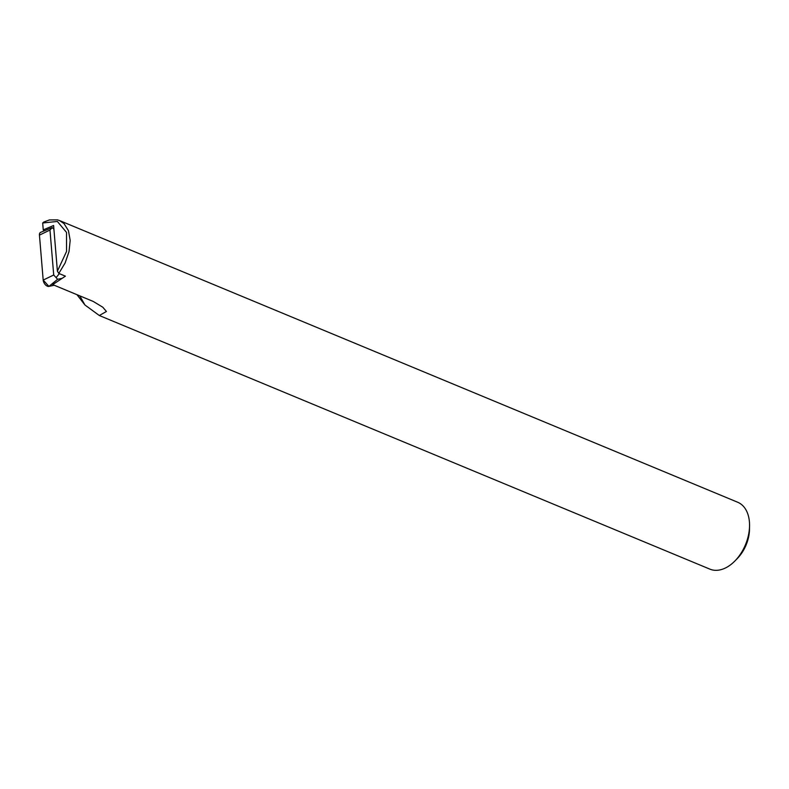 <?xml version="1.0" encoding="UTF-8"?>
<svg xmlns="http://www.w3.org/2000/svg" width="789" height="789" viewBox="0 0 789 789"><rect width="100%" height="100%" fill="white"/><g stroke="black" fill="none" stroke-linecap="round" stroke-linejoin="round"><path stroke-width="1.18" d="M59.175 220.407L737.695 502.248A36.215 23.473 112.6 0 1 749.55 525.799A36.215 23.473 112.6 0 1 734.963 560.92A36.215 23.473 112.6 0 1 727.675 566.768A36.215 23.473 112.6 0 1 709.913 569.145L99.335 315.521L84.936 304.988L76.977 294.692M44.164 230.891L43.257 229.895L42.685 222.981L43.72 222.084L49.362 219.944L57.419 219.855L59.481 220.535L64.037 223.583L68.456 230.694L70.182 240.389L69.028 251.573L65.122 262.964L58.81 273.418L65.408 276.16L52.725 284.612L93.24 301.447L102.777 307.197L106.416 311.477L99.335 315.521M734.963 560.92L737.35 558.474A30.169 19.557 -67.4 0 0 749.501 529.212L749.55 525.799M43.257 229.895L53.603 225.496L57.4 271.16L66.532 251.474L66.513 232.39L57.36 221.453L42.685 222.981M58.81 273.418L57.4 271.16M61.443 278.438L57.617 279.296L53.711 274.996L49.973 230.033L52.222 227.577L53.908 229.224M51.837 227.715L40.663 232.341A5.119 2.929 59 0 0 39.45 235.122L43.188 280.085A5.119 2.929 59 0 0 48.928 286.397L54.185 285.224L48.928 286.397L43.188 280.085L39.45 235.122L43.632 233.1M59.017 273.507L59.786 273.822M56.354 277.324L59.057 273.99M79.788 295.855L84.936 304.988M53.711 274.996L43.188 280.085M49.973 230.033L39.45 235.122M57.617 279.296L48.928 286.397"/></g></svg>
